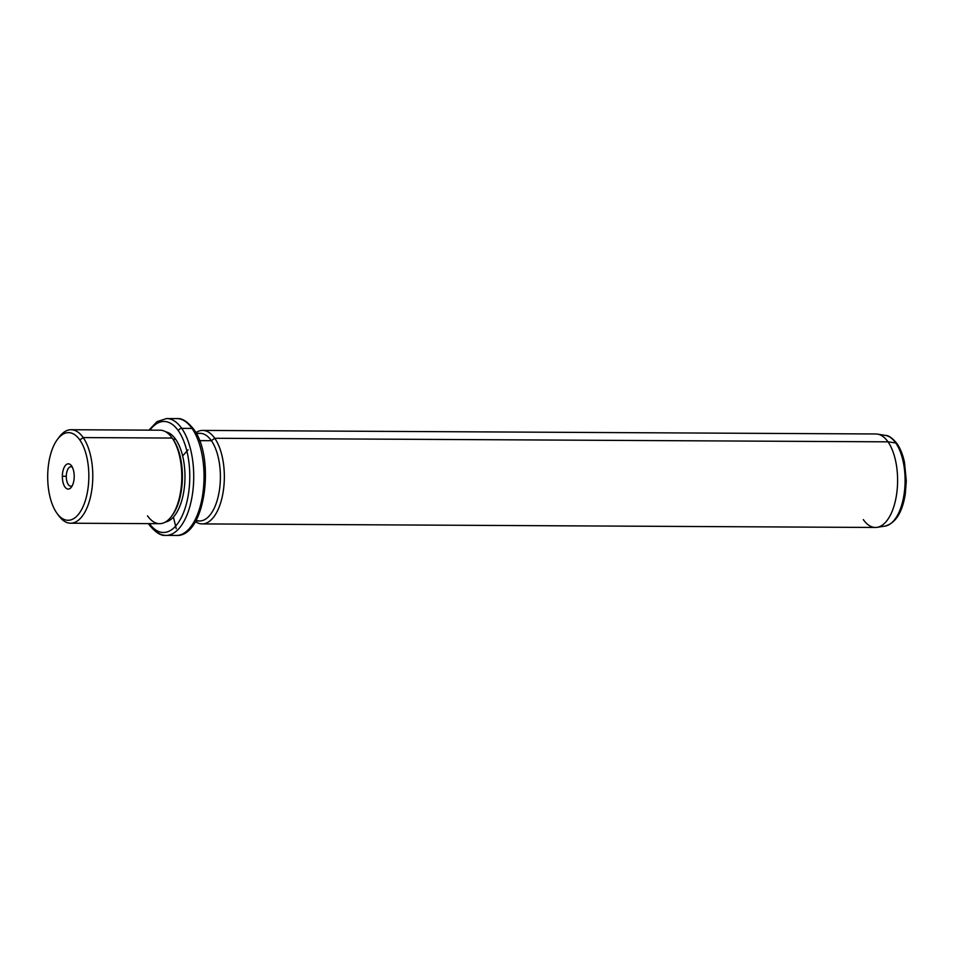 <?xml version="1.0" encoding="UTF-8"?>
<svg xmlns="http://www.w3.org/2000/svg" width="954" height="954" viewBox="0 0 954 954"><rect width="100%" height="100%" fill="white"/><g stroke="black" fill="none" stroke-linecap="round" stroke-linejoin="round"><path stroke-width="1.43" d="M66.291 476.296L62.344 476.237A12.629 5.927 -89.7 0 0 68.116 489.08A12.629 5.927 -89.7 0 0 74.197 476.678A12.629 5.927 -89.7 0 0 68.426 463.823A12.629 5.927 -89.7 0 0 62.344 476.237A12.629 5.927 90.3 0 1 65.492 465.337A12.629 5.927 90.3 0 1 71.478 465.779A12.629 5.927 90.3 0 1 74.197 476.678A12.629 5.927 90.3 0 1 71.371 487.172A12.629 5.927 90.3 0 1 65.301 487.446A12.629 5.927 90.3 0 1 62.344 476.237L66.291 476.296A9.707 4.555 -89.7 0 0 72.301 485.646A9.707 4.555 90.3 0 1 70.799 486.182A9.707 4.555 90.3 0 1 66.291 476.296A9.707 4.555 90.3 0 1 70.894 466.756A9.707 4.555 90.3 0 1 72.397 467.305A9.707 4.555 -89.7 0 0 66.291 476.296M57.526 439.281L59.386 436.813A46.746 21.942 90.3 0 1 83.189 437.576L79.838 439.997A43.824 20.571 90.3 0 1 85.288 500.767A43.824 20.571 90.3 0 1 56.703 512.918A43.824 20.571 90.3 0 1 51.254 452.148A43.824 20.571 90.3 0 1 79.838 439.997L83.189 437.576A46.746 21.942 90.3 0 1 89.151 501.911A46.746 21.942 90.3 0 1 58.969 515.995L57.133 513.514A43.824 20.571 -89.7 0 0 85.431 500.313A43.824 20.571 -89.7 0 0 79.838 439.997A43.824 20.571 -89.7 0 0 57.526 439.281A43.824 20.571 -89.7 0 0 56.703 512.918A43.824 20.571 -89.7 0 0 57.133 513.514M71.097 429.729L160.093 430.194A46.746 21.942 90.3 0 1 172.173 438.053L83.189 437.576L172.173 438.053A46.746 21.942 90.3 0 1 180.783 490.547A46.746 21.942 90.3 0 1 159.592 523.686L70.596 523.209A46.746 21.942 -89.7 0 0 91.787 490.07A46.746 21.942 -89.7 0 0 83.189 437.576A46.746 21.942 -89.7 0 0 71.097 429.729A46.746 21.942 -89.7 0 0 58.456 438.124M58.516 515.363A46.746 21.942 -89.7 0 0 70.596 523.209M172.173 438.053L173.079 439.269A45.279 21.262 90.3 0 1 172.233 515.351L171.303 516.591A46.746 21.942 -89.7 0 0 172.173 438.053A46.746 21.942 -89.7 0 0 171.72 437.409L172.638 438.649A45.279 21.262 90.3 0 1 173.079 439.269L172.173 438.053M147.512 515.828A46.746 21.942 -89.7 0 0 171.303 516.591M173.079 439.269L175.655 439.281A45.279 21.262 90.3 0 1 184.265 488.198A45.279 21.262 90.3 0 1 165.364 522.077A45.279 21.262 -89.7 0 0 184.265 488.198A45.279 21.262 -89.7 0 0 175.655 439.281L173.079 439.269A45.279 21.262 -89.7 0 1 171.768 515.959M165.841 431.864A45.279 21.262 90.3 0 1 175.655 439.281A45.279 21.262 -89.7 0 0 165.841 431.864M149.909 430.147A55.511 26.056 90.3 0 1 178.362 430.779A55.511 26.056 90.3 0 1 185.386 507.385A55.511 26.056 90.3 0 1 149.408 523.627A55.511 26.056 -89.7 0 0 185.386 507.385A55.511 26.056 -89.7 0 0 178.362 430.779A55.511 26.056 -89.7 0 0 149.909 430.147M148.967 523.627A2.922 2.147 145 0 0 149.253 524.831A2.922 2.147 145 0 0 150.875 525.582A58.432 27.427 -89.7 0 0 165.984 535.397A58.432 27.427 -89.7 0 0 192.469 493.981A58.432 27.427 -89.7 0 0 181.713 428.358A2.922 2.147 145 0 0 178.362 430.779A2.922 2.147 -35 0 1 181.713 428.358A58.432 27.427 90.3 0 1 192.469 493.981A58.432 27.427 90.3 0 1 165.984 535.397C160.999 536.029 155.43 532.499 149.253 524.831A2.922 2.147 -35 0 1 148.967 523.627M193.841 430.862A2.922 2.147 145 0 0 193.65 429.169C187.473 421.501 181.892 417.971 176.919 418.603A58.432 27.427 90.3 0 1 192.028 428.418A58.432 27.427 -89.7 0 0 176.919 418.603L166.604 418.544A58.432 27.427 90.3 0 1 181.713 428.358A58.432 27.427 -89.7 0 0 166.604 418.544L157.028 421.62L148.931 430.135M192.028 428.418L181.713 428.358L192.028 428.418A58.432 27.427 90.3 0 1 202.785 494.029A58.432 27.427 90.3 0 1 176.299 535.456A58.432 27.427 -89.7 0 0 202.785 494.029A58.432 27.427 -89.7 0 0 192.028 428.418A2.922 2.147 -35 0 1 193.65 429.169A2.922 2.147 145 0 0 192.028 428.418M196.214 433.307L200.054 433.331A43.824 20.571 90.3 0 1 211.383 440.688L199.577 440.629L211.383 440.688A43.824 20.571 90.3 0 1 219.456 489.903A43.824 20.571 90.3 0 1 199.589 520.967L195.749 520.956M196.095 520.312A43.824 20.571 -89.7 0 0 218.86 493.433A43.824 20.571 -89.7 0 0 211.383 440.688L214.733 438.268A46.746 21.942 90.3 0 1 222.055 497.594A46.746 21.942 90.3 0 1 195.391 521.588A46.746 21.942 -89.7 0 0 202.153 523.913A46.746 21.942 -89.7 0 0 223.343 490.761A46.746 21.942 -89.7 0 0 214.733 438.268L211.383 440.688A43.824 20.571 -89.7 0 0 196.56 433.951M202.653 430.421L875.903 433.975A46.746 21.942 90.3 0 1 887.995 441.833L214.733 438.268A46.746 21.942 -89.7 0 0 202.653 430.421A46.746 21.942 -89.7 0 0 195.856 432.675A46.746 21.942 90.3 0 1 214.733 438.268L887.995 441.833A46.746 21.942 90.3 0 1 896.605 494.327A46.746 21.942 90.3 0 1 875.414 527.467L202.153 523.913M895.746 442.942A45.458 21.346 90.3 0 1 904.344 492.359A45.458 21.346 90.3 0 1 885.109 526.095A45.458 21.346 -89.7 0 0 904.344 492.359A45.458 21.346 -89.7 0 0 895.746 442.942L887.995 441.833L895.746 442.942A2.922 2.147 -35 0 1 897.022 443.67L897.022 443.67A2.922 2.147 145 0 0 895.746 442.942A45.458 21.346 -89.7 0 0 885.586 435.441A45.458 21.346 90.3 0 1 895.746 442.942M863.322 519.608A46.746 21.942 -89.7 0 0 877.048 527.347A46.746 21.942 -89.7 0 0 896.832 492.646A46.746 21.942 -89.7 0 0 887.995 441.833A46.746 21.942 -89.7 0 0 877.549 434.118L885.586 435.441C888.711 435.406 892.515 438.148 897.022 443.67C900.397 448.583 902.901 454.855 904.511 462.499L906.3 481.066L905.286 493.993C902.353 512.441 895.615 523.138 885.109 526.095L877.048 527.347M182.631 455.94L188.117 449.835M173.413 517.068L176.228 528.707M149.253 524.831L148.43 523.627M193.65 429.169C215.568 457.789 205.241 537.436 176.299 535.456L165.984 535.397"/></g></svg>
